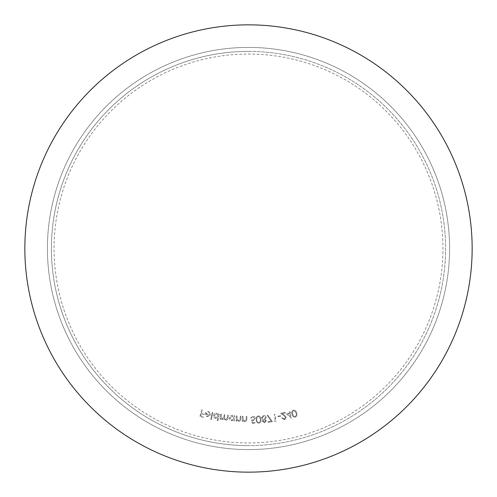 <?xml version="1.0" encoding="UTF-8"?>
<svg xmlns="http://www.w3.org/2000/svg" width="497" height="497" viewBox="0 0 497 497"><rect width="100%" height="100%" fill="white"/><g stroke="black" fill="none" stroke-linecap="round" stroke-linejoin="round"><path stroke-width="0.37" stroke-dasharray="2.48 1.86" d="M248.5 442.951A194.451 194.451 0 0 0 442.951 248.5A194.451 194.451 0 0 0 248.5 54.049A194.451 194.451 0 0 0 54.049 248.5A194.451 194.451 0 0 0 248.5 442.951M248.5 51.396A197.104 197.104 0 0 1 445.604 248.5A197.104 197.104 0 0 1 248.5 445.604A197.104 197.104 0 0 0 445.604 248.5A197.104 197.104 0 0 0 248.5 51.396A197.104 197.104 0 0 0 51.396 248.5A197.104 197.104 0 0 0 248.5 445.604A197.104 197.104 0 0 0 445.604 248.5A197.104 197.104 0 0 0 248.5 51.396A197.104 197.104 0 0 0 51.396 248.5A197.104 197.104 0 0 0 248.5 445.604A197.104 197.104 0 0 1 51.396 248.5A197.104 197.104 0 0 1 248.5 51.396M248.5 472.15A223.65 223.65 0 0 0 472.15 248.5A223.65 223.65 0 0 0 248.5 24.85A223.65 223.65 0 0 0 24.85 248.5A223.65 223.65 0 0 0 248.5 472.15M248.5 449.586A201.086 201.086 0 0 0 449.586 248.5A201.086 201.086 0 0 0 248.5 47.414A201.086 201.086 0 0 0 47.414 248.5A201.086 201.086 0 0 0 248.5 449.586A201.086 201.086 0 0 0 449.586 248.5A201.086 201.086 0 0 0 248.5 47.414A201.086 201.086 0 0 0 47.414 248.5A201.086 201.086 0 0 0 248.5 449.586M265.609 420.797L264.41 422.065L262.969 421.071L264.18 419.716L265.609 420.797L264.41 422.065L262.969 421.071L264.18 419.716L265.609 420.797M265.572 417.437L264.118 419.089L262.267 417.728L263.758 416.126L265.572 417.437L264.118 419.089L262.267 417.728L263.758 416.126L265.572 417.437M295.143 416.523C293.727 416.443 292.913 415.622 292.702 414.069C292.093 412.616 292.373 411.497 293.547 410.708L295.299 411.497L296.026 413.156C296.597 414.61 296.299 415.728 295.143 416.523C293.727 416.443 292.913 415.622 292.702 414.069C292.093 412.616 292.373 411.497 293.547 410.708L295.299 411.497L296.026 413.156C296.597 414.61 296.299 415.728 295.143 416.523M287.633 414.119L289.633 413.628L290.329 416.455L287.633 414.119L289.633 413.628L290.329 416.455L287.633 414.119M258.794 422.549C257.415 422.195 256.775 421.232 256.862 419.654C256.545 418.114 257.042 417.064 258.353 416.511L259.925 417.629L260.31 419.406C260.596 420.947 260.093 421.996 258.794 422.549C257.415 422.195 256.775 421.232 256.862 419.654C256.545 418.114 257.042 417.064 258.353 416.511L259.925 417.629L260.31 419.406C260.596 420.947 260.093 421.996 258.794 422.549M234.075 418.306L231.838 420.226L229.974 417.952L232.217 416.039L234.075 418.306L231.838 420.226L229.974 417.952L232.217 416.039L234.075 418.306M218.22 416.194L215.822 417.884L214.195 415.461L216.593 413.777L218.22 416.194L215.822 417.884L214.195 415.461L216.593 413.777L218.22 416.194M205.907 414.113L209.647 415.045L207.386 416.088L206.236 415.293L205.907 414.113L209.647 415.045L207.386 416.088L206.236 415.293L205.907 414.113M201.751 409.752L199.881 416.48L203.254 417.412L203.441 416.747L200.732 416.001L201.316 413.895L204.018 414.647L204.205 413.982L201.502 413.231L202.416 409.938L201.751 409.752L199.881 416.48L203.254 417.412L203.441 416.747L200.732 416.001L201.316 413.895L204.018 414.647L204.205 413.982L201.502 413.231L202.416 409.938L201.751 409.752M212.2 412.423L210.734 419.449L211.387 419.586L212.859 412.56L212.2 412.423L210.734 419.449L211.387 419.586L212.859 412.56L212.2 412.423M220.749 414.082L219.966 419.201L220.618 419.3L220.755 418.418L222.352 419.698L224.159 418.722L225.855 420.238C227.191 420.201 227.893 419.468 227.974 418.045L228.403 415.256L227.732 415.15L227.303 417.946L225.824 419.58C224.594 419.064 224.184 418.114 224.582 416.722L224.886 414.715L224.234 414.616L223.836 417.238L222.327 419.039L221.072 416.349L221.401 414.181L220.749 414.082L219.966 419.201L220.618 419.3L220.755 418.418L222.352 419.698L224.159 418.722L225.855 420.238C227.191 420.201 227.893 419.468 227.974 418.045L228.403 415.256L227.732 415.15L227.303 417.946L225.824 419.58C224.594 419.064 224.184 418.114 224.582 416.722L224.886 414.715L224.234 414.616L223.836 417.238L222.327 419.039L221.072 416.349L221.401 414.181L220.749 414.082M236.429 415.946L236.212 421.114L236.876 421.139L236.914 420.213L238.808 421.357C240.231 421.17 240.902 420.313 240.821 418.797L240.933 416.132L240.275 416.107L240.045 419.76L238.703 420.735L237.05 419.275L237.094 415.97L236.429 415.946L236.212 421.114L236.876 421.139L236.914 420.213L238.808 421.357C240.231 421.17 240.902 420.313 240.821 418.797L240.933 416.132L240.275 416.107L240.045 419.76L238.703 420.735L237.05 419.275L237.094 415.97L236.429 415.946M252.227 423.326L255.247 423.227L255.228 422.562L252.737 422.643L252.333 420.748L253.159 420.853L255.278 418.511C255.123 416.995 254.284 416.2 252.768 416.138L250.693 418.07L251.414 418.052L252.83 416.79L254.563 418.561L252.979 420.207L251.47 419.878L252.227 423.326L255.247 423.227L255.228 422.562L252.737 422.643L252.333 420.748L253.159 420.853L255.278 418.511C255.123 416.995 254.284 416.2 252.768 416.138L250.693 418.07L251.414 418.052L252.83 416.79L254.563 418.561L252.979 420.207L251.47 419.878L252.227 423.326M266.305 420.692L265.156 419.325L266.268 417.374L265.591 416.02L263.683 415.473L261.577 417.828L263.124 419.549L262.267 421.152L264.516 422.736L266.305 420.692L265.156 419.325L266.268 417.374L265.591 416.02L263.683 415.473L261.577 417.828L263.124 419.549L262.267 421.152L264.516 422.736L266.305 420.692M274.133 420.81L274.648 421.425L276.009 421.22L274.959 414.299L274.276 414.405L275.22 420.648L274.133 420.81L274.648 421.425L276.009 421.22L274.959 414.299L274.276 414.405L275.22 420.648L274.133 420.81M284.352 419.176L282.414 417.834L281.762 417.971L284.526 419.822L286.216 417.331L284.334 415.138L282.246 413.653L285.415 412.995L285.278 412.336L280.619 413.299L283.83 415.585L285.545 417.455L284.352 419.176L282.414 417.834L281.762 417.971L284.526 419.822L286.216 417.331L284.334 415.138L282.246 413.653L285.415 412.995L285.278 412.336L280.619 413.299L283.83 415.585L285.545 417.455L284.352 419.176M293.36 410.106C291.782 411.013 291.354 412.398 292.068 414.256C292.391 416.219 293.466 417.194 295.293 417.169C296.895 416.262 297.349 414.871 296.659 413.001C296.299 411.038 295.199 410.068 293.36 410.106C291.782 411.013 291.354 412.398 292.068 414.256C292.391 416.219 293.466 417.194 295.293 417.169C296.895 416.262 297.349 414.871 296.659 413.001C296.299 411.038 295.199 410.068 293.36 410.106M286.229 413.771L291.478 418.194L290.31 413.461L291.136 413.262L290.975 412.609L290.155 412.808L289.763 411.23L289.086 411.398L289.471 412.976L286.229 413.771L291.478 418.194L290.31 413.461L291.136 413.262L290.975 412.609L290.155 412.808L289.763 411.23L289.086 411.398L289.471 412.976L286.229 413.771M277.885 416.175L277.991 416.747L280.557 416.269L280.451 415.703L277.885 416.175L277.991 416.747L280.557 416.269L280.451 415.703L277.885 416.175M267.945 421.618L268.032 422.276L272.418 421.704L267.796 415.088L267.262 415.455L271.263 421.189L267.945 421.618L268.032 422.276L272.418 421.704L267.796 415.088L267.262 415.455L271.263 421.189L267.945 421.618M258.278 415.877C256.551 416.474 255.856 417.753 256.203 419.723C256.141 421.723 257.017 422.885 258.819 423.22C260.571 422.636 261.292 421.35 260.968 419.369C261 417.362 260.099 416.2 258.278 415.877C256.551 416.474 255.856 417.753 256.203 419.723C256.141 421.723 257.017 422.885 258.819 423.22C260.571 422.636 261.292 421.35 260.968 419.369C261 417.362 260.099 416.2 258.278 415.877M242.374 416.269L242.319 421.437L242.983 421.444L242.996 420.518L244.922 421.599C246.332 421.369 246.978 420.493 246.854 418.977L246.879 416.318L246.22 416.312L246.108 419.965L244.791 420.984L243.101 419.58L243.039 416.275L242.374 416.269L242.319 421.437L242.983 421.444L242.996 420.518L244.922 421.599C246.332 421.369 246.978 420.493 246.854 418.977L246.879 416.318L246.22 416.312L246.108 419.965L244.791 420.984L243.101 419.58L243.039 416.275L242.374 416.269M233.795 420.916L234.454 420.971L234.919 415.809L234.267 415.747L234.186 416.635L232.205 415.424C230.552 415.449 229.589 416.281 229.303 417.915C229.303 419.567 230.111 420.549 231.726 420.86L233.882 419.965L233.795 420.916L234.454 420.971L234.919 415.809L234.267 415.747L234.186 416.635L232.205 415.424C230.552 415.449 229.589 416.281 229.303 417.915C229.303 419.567 230.111 420.549 231.726 420.86L233.882 419.965L233.795 420.916M217.332 420.704L217.978 420.829L219.289 413.796L218.649 413.678L218.487 414.548L216.636 413.169C215.002 413.038 213.965 413.765 213.536 415.362C213.381 416.995 214.083 418.039 215.655 418.505L217.872 417.822L217.332 420.704L217.978 420.829L219.289 413.796L218.649 413.678L218.487 414.548L216.636 413.169C215.002 413.038 213.965 413.765 213.536 415.362C213.381 416.995 214.083 418.039 215.655 418.505L217.872 417.822L217.332 420.704M208.373 412.007L209.989 413.69L210.604 413.541L208.578 411.435C206.938 411.156 205.845 411.814 205.311 413.411L205.472 415.256L207.224 416.703L209.517 416.244L210.498 414.666L205.982 413.535L208.373 412.007L209.989 413.69L210.604 413.541L208.578 411.435C206.938 411.156 205.845 411.814 205.311 413.411L205.472 415.256L207.224 416.703L209.517 416.244L210.498 414.666L205.982 413.535L208.373 412.007"/><path stroke-width="0.75" d="M472.15 248.5A223.65 223.65 0 0 0 248.5 24.85A223.65 223.65 0 0 0 24.85 248.5A223.65 223.65 0 0 0 248.5 472.15A223.65 223.65 0 0 0 472.15 248.5"/></g></svg>
